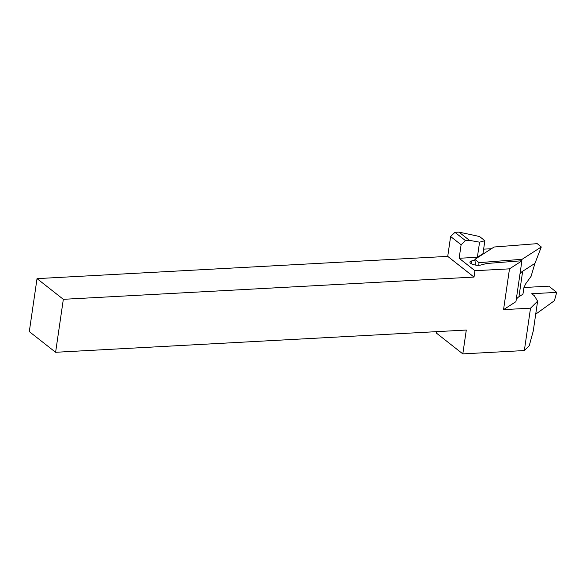 <?xml version="1.0" encoding="UTF-8"?>
<svg xmlns="http://www.w3.org/2000/svg" width="586" height="586" viewBox="0 0 586 586"><rect width="100%" height="100%" fill="white"/><g stroke="black" fill="none" stroke-linecap="round" stroke-linejoin="round"><path stroke-width="0.88" d="M477.37 257.291L482.967 253.694L484.856 240.714L479.575 242.165L477.37 257.291L459.138 258.272L474.953 270.717L509.498 268.842L503.55 309.635L530.528 308.17L537.611 301.153L534.381 295.798L531.751 293.725L556.7 292.377L548.811 286.166L523.943 287.514M516.215 299.754A34.728 11.823 -171.7 0 1 518.947 296.772L522.946 294.201L523.862 287.902L525.495 284.085L531.055 276.38L534.952 263.356M537.611 301.153L533.26 331.002L529.253 345.689L524.345 350.553L462.815 353.885L466.295 330.043L55.604 352.289L29.3 331.595L37.028 278.628L447.726 256.375L450.619 236.51L454.941 232.334L458.977 232.115L479.502 236.502L484.856 240.714M462.815 353.885L436.519 333.185L436.746 331.647M454.941 232.334L465.43 240.59L461.109 244.765L459.138 258.272M479.575 242.165L469.474 240.37L465.43 240.59M469.474 240.37L458.977 232.115M461.109 244.765L450.619 236.51M55.604 352.289L63.332 299.321L474.023 277.068L447.726 256.375M474.023 277.068L474.953 270.717M524.345 350.553L530.528 308.17M63.332 299.321L37.028 278.628M474.975 260.074L471.488 260.982A6.263 2.132 8.3 0 0 469.928 262.11A6.263 2.132 8.3 0 0 473.774 264.704A6.263 2.132 8.3 0 0 480.754 265.04L486.695 263.495L521.877 260.748A34.728 11.823 8.3 0 0 521.892 260.88L509.498 268.842M520.141 272.878L522.331 271.472A34.728 11.823 8.3 0 0 519.943 274.219M503.55 309.635L515.936 301.665L521.892 260.88M483.626 249.153L491.405 248.735M521.628 260.763L522.119 259.29L541.288 246.97L537.216 243.644L494.086 247.014L474.916 259.334L478.989 262.653L522.119 259.29M478.813 265.297L478.989 262.653M475.378 265.055L474.916 259.334M522.331 271.472L534.967 263.348L541.288 246.97M535.714 314.162L554.393 300.721L556.7 292.377M471.107 263.634L471.488 260.982M518.947 296.772L522.668 271.252"/></g></svg>
